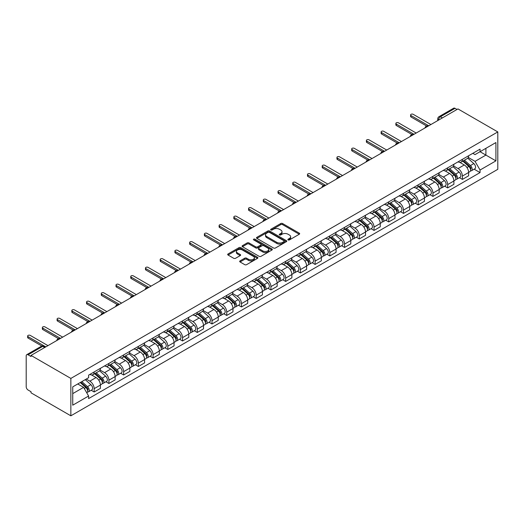 <?xml version="1.0" encoding="UTF-8"?>
<svg xmlns="http://www.w3.org/2000/svg" width="524" height="524" viewBox="0 0 524 524"><rect width="100%" height="100%" fill="white"/><g stroke="black" fill="none" stroke-linecap="round" stroke-linejoin="round"><path stroke-width="0.79" d="M288.135 239.927A0.917 0.531 0 0 0 289.431 239.927L299.276 234.241A1.31 0.76 0 0 0 299.663 233.704A1.31 0.76 0 0 0 299.276 233.167L282.593 223.538A1.31 0.76 0 0 0 280.74 223.538L270.895 229.224A0.917 0.531 0 0 0 270.626 229.597A0.917 0.531 0 0 0 270.895 229.971A0.917 0.531 0 0 0 272.192 229.971L273.469 229.237A4.192 2.424 0 0 1 279.397 229.237L280.785 230.036A4.192 2.424 0 0 1 282.017 231.752A4.192 2.424 0 0 1 280.785 233.462L279.515 234.195A0.917 0.531 0 0 0 279.246 234.575A0.917 0.531 0 0 0 279.515 234.948A0.917 0.531 0 0 0 280.812 234.948L282.082 234.215A4.192 2.424 0 0 1 288.017 234.215L289.405 235.014A4.192 2.424 0 0 1 290.637 236.724A4.192 2.424 0 0 1 289.405 238.44L288.135 239.173A0.917 0.531 0 0 0 287.866 239.547A0.917 0.531 0 0 0 288.135 239.927L288.135 239.173M240.058 260.887A1.31 0.76 0 0 0 239.671 261.417A1.31 0.76 0 0 0 240.058 261.954L244.741 264.659A1.31 0.76 0 0 0 246.588 264.659L257.526 258.345A1.31 0.76 0 0 0 257.913 257.808A1.31 0.76 0 0 0 257.526 257.271L240.844 247.642A1.31 0.76 0 0 0 238.99 247.642L228.058 253.957A1.31 0.76 0 0 0 227.671 254.487A1.31 0.76 0 0 0 228.058 255.024L233.711 258.286A1.31 0.76 0 0 0 235.564 258.286L240.241 255.588A1.31 0.76 0 0 0 240.627 255.05A1.31 0.76 0 0 0 240.241 254.52L237.438 252.896A3.504 2.024 0 0 1 236.416 251.468A3.504 2.024 0 0 1 238.577 249.594A3.504 2.024 0 0 1 242.396 250.033L253.38 256.374A3.504 2.024 0 0 1 254.409 257.808A3.504 2.024 0 0 1 252.241 259.675A3.504 2.024 0 0 1 248.422 259.236L246.588 258.181A1.31 0.76 0 0 0 244.741 258.181L240.058 260.887L240.058 261.954M70.858 378.42L31.014 355.416L457.956 108.92L497.8 131.924L70.858 378.42L70.858 415.814L497.8 169.317L497.8 131.924M273.561 248.016A1.31 0.76 0 0 0 275.414 248.016L286.346 241.702A1.31 0.76 0 0 0 286.733 241.164A1.31 0.76 0 0 0 286.346 240.634L269.67 230.999A1.31 0.76 0 0 0 267.816 230.999L256.878 237.313A1.31 0.76 0 0 0 256.491 237.85A1.31 0.76 0 0 0 256.878 238.387L273.561 248.016M254.048 240.123A0.917 0.531 0 0 1 254.978 240.254L254.978 239.16L271.936 248.952A1.31 0.76 0 0 1 272.323 249.489A1.31 0.76 0 0 1 271.936 250.02L261.004 256.334A1.31 0.76 0 0 1 259.151 256.334L242.468 246.706L247.145 244.02L247.145 242.933L242.468 245.638A1.31 0.76 0 0 0 242.081 246.169A1.31 0.76 0 0 0 242.468 246.706L242.468 245.638M247.145 244.02A1.31 0.76 0 0 1 248.998 244.02L248.998 242.933A1.31 0.76 0 0 0 247.145 242.933M248.998 242.933L255.764 246.837A1.31 0.76 0 0 0 257.618 246.837L260.723 245.049A1.31 0.76 0 0 0 261.109 244.512A1.31 0.76 0 0 0 260.723 243.974L253.682 239.907A0.917 0.531 0 0 1 253.413 239.534A0.917 0.531 0 0 1 253.976 239.049A0.917 0.531 0 0 1 254.978 239.16M31.014 355.416L31.014 356.503L28.086 354.814A2.672 1.539 -120 0 0 26.75 354.683A2.672 1.539 -120 0 0 26.2 355.907L26.2 386.758A2.672 1.539 -120 0 0 28.086 390.026L31.014 391.716L31.014 392.81L70.858 415.814M442.38 117.913L440.396 116.773A2.672 1.539 60 0 0 439.06 116.636L453.692 108.186A2.672 1.539 60 0 1 455.029 108.324L440.396 116.773A2.672 1.539 120 0 0 438.509 120.042L438.509 120.153M457.013 109.464L455.029 108.324M462.397 159.342A6.144 3.544 60 0 1 461.12 162.099L467.356 158.503A6.144 3.544 -120 0 0 468.626 155.746M453.548 165.957L458.055 168.558A6.144 3.544 60 0 1 462.397 176.077L468.626 172.481A6.144 3.544 -120 0 0 464.284 164.955L459.823 162.381M468.626 172.481L468.626 175.802L462.397 179.404L459.404 177.675M461.12 162.099A6.144 3.544 60 0 1 458.1 161.824M462.397 176.077L462.397 179.404M447.666 167.844A6.144 3.544 60 0 1 446.396 170.601L452.625 167.005A6.144 3.544 -120 0 0 453.895 164.248M444.68 186.184L447.666 187.906L453.895 184.31L453.895 180.983A6.144 3.544 -120 0 0 449.553 173.464L445.092 170.883M446.396 170.601A6.144 3.544 60 0 1 443.37 170.326M438.824 174.459L443.324 177.06A6.144 3.544 60 0 1 447.666 184.579L447.666 187.906M432.935 176.352A6.144 3.544 60 0 1 431.665 179.11L437.894 175.507A6.144 3.544 -120 0 0 439.171 172.75M429.949 194.686L432.935 196.408L439.171 192.812L439.171 189.485A6.144 3.544 -120 0 0 434.828 181.966L430.368 179.391M431.665 179.11A6.144 3.544 60 0 1 428.639 178.828M424.093 182.961L428.593 185.562A6.144 3.544 60 0 1 432.935 193.087L432.935 196.408M418.211 184.854A6.144 3.544 60 0 1 416.934 187.612L423.169 184.016A6.144 3.544 -120 0 0 424.44 181.258M415.224 203.188L418.211 204.91L424.44 201.314L424.44 197.993A6.144 3.544 -120 0 0 420.097 190.467L415.637 187.893M416.934 187.612A6.144 3.544 60 0 1 413.914 187.33M409.362 191.47L413.868 194.063A6.144 3.544 60 0 1 418.211 201.589L418.211 204.91M403.48 193.356A6.144 3.544 60 0 1 402.209 196.114L408.438 192.518A6.144 3.544 -120 0 0 409.709 189.76M400.493 211.689L403.48 213.419L409.709 209.816L409.709 206.495A6.144 3.544 -120 0 0 405.366 198.969L400.906 196.395M402.209 196.114A6.144 3.544 60 0 1 399.183 195.838M394.637 199.972L399.137 202.572A6.144 3.544 60 0 1 403.48 210.091L403.48 213.419M388.749 201.858A6.144 3.544 60 0 1 387.478 204.615L393.707 201.019A6.144 3.544 -120 0 0 394.985 198.262M385.762 220.198L388.749 221.921L394.985 218.325L394.985 214.997A6.144 3.544 -120 0 0 390.642 207.478L386.181 204.897M387.478 204.615A6.144 3.544 60 0 1 384.459 204.34M379.907 208.473L384.406 211.074A6.144 3.544 60 0 1 388.749 218.593L388.749 221.921M374.025 210.366A6.144 3.544 60 0 1 372.747 213.124L378.983 209.521A6.144 3.544 -120 0 0 380.254 206.764M371.038 228.7L374.025 230.422L380.254 226.827L380.254 223.499A6.144 3.544 -120 0 0 375.911 215.98L371.451 213.406M372.747 213.124A6.144 3.544 60 0 1 369.728 212.842M365.182 216.975L369.682 219.576A6.144 3.544 60 0 1 374.025 227.095L374.025 230.422M359.294 218.868A6.144 3.544 60 0 1 358.023 221.626L364.252 218.03A6.144 3.544 -120 0 0 365.523 215.272M356.307 237.202L359.294 238.924L365.523 235.328L365.523 232.001A6.144 3.544 -120 0 0 361.18 224.482L356.72 221.907M358.023 221.626A6.144 3.544 60 0 1 354.997 221.344M350.451 225.484L354.951 228.078A6.144 3.544 60 0 1 359.294 235.603L359.294 238.924M344.563 227.37A6.144 3.544 60 0 1 343.292 230.128L349.528 226.532A6.144 3.544 -120 0 0 350.798 223.774M341.576 245.704L344.563 247.433L350.798 243.83L350.798 240.509A6.144 3.544 -120 0 0 346.456 232.983L341.995 230.409M343.292 230.128A6.144 3.544 60 0 1 340.273 229.853M335.72 233.986L340.22 236.586A6.144 3.544 60 0 1 344.563 244.105L344.563 247.433M329.838 235.872A6.144 3.544 60 0 1 328.568 238.63L334.797 235.034A6.144 3.544 -120 0 0 336.067 232.276M326.852 254.212L329.838 255.935L336.067 252.339L336.067 249.011A6.144 3.544 -120 0 0 331.725 241.492L327.264 238.911M328.568 238.63A6.144 3.544 60 0 1 325.542 238.355M320.996 242.488L325.496 245.088A6.144 3.544 60 0 1 329.838 252.607L329.838 255.935M315.107 244.381A6.144 3.544 60 0 1 313.837 247.138L320.066 243.536A6.144 3.544 -120 0 0 321.336 240.778M312.121 262.714L315.107 264.437L321.336 260.841L321.336 257.513A6.144 3.544 -120 0 0 316.994 249.994L312.533 247.42M313.837 247.138A6.144 3.544 60 0 1 310.811 246.856M306.265 250.989L310.765 253.59A6.144 3.544 60 0 1 315.107 261.109L315.107 264.437M300.376 252.882A6.144 3.544 60 0 1 299.106 255.64L305.341 252.037A6.144 3.544 -120 0 0 306.612 249.286M297.39 271.216L300.376 272.938L306.612 269.343L306.612 266.015A6.144 3.544 -120 0 0 302.269 258.496L297.809 255.922M299.106 255.64A6.144 3.544 60 0 1 296.086 255.358M291.534 259.498L296.034 262.092A6.144 3.544 60 0 1 300.376 269.618L300.376 272.938M285.652 261.384A6.144 3.544 60 0 1 284.381 264.142L290.61 260.546A6.144 3.544 -120 0 0 291.881 257.788M282.665 279.718L285.652 281.447L291.881 277.844L291.881 274.524A6.144 3.544 -120 0 0 287.538 266.998L283.078 264.423M284.381 264.142A6.144 3.544 60 0 1 281.355 263.867M276.81 268L281.309 270.6A6.144 3.544 60 0 1 285.652 278.12L285.652 281.447M270.921 269.886A6.144 3.544 60 0 1 269.65 272.644L275.879 269.048A6.144 3.544 -120 0 0 277.15 266.29M267.934 288.226L270.921 289.949L277.157 286.353L277.157 283.026A6.144 3.544 -120 0 0 272.808 275.5L268.353 272.925M269.65 272.644A6.144 3.544 60 0 1 266.624 272.369M262.079 276.502L266.578 279.102A6.144 3.544 60 0 1 270.921 286.621L270.921 289.949M256.19 278.395A6.144 3.544 60 0 1 254.919 281.146L261.155 277.55A6.144 3.544 -120 0 0 262.426 274.792M253.203 296.728L256.197 298.451L262.426 294.855L262.426 291.527A6.144 3.544 -120 0 0 258.083 284.008L253.623 281.434M254.919 281.146A6.144 3.544 60 0 1 251.9 280.871M247.348 285.004L251.847 287.604A6.144 3.544 60 0 1 256.197 295.123L256.197 298.451M241.466 286.897A6.144 3.544 60 0 1 240.195 289.654L246.424 286.052A6.144 3.544 -120 0 0 247.695 283.301M238.479 305.23L241.466 306.953L247.695 303.357L247.695 300.029A6.144 3.544 -120 0 0 243.352 292.51L238.892 289.936M240.195 289.654A6.144 3.544 60 0 1 237.169 289.372M232.623 293.512L237.123 296.106A6.144 3.544 60 0 1 241.466 303.632L241.466 306.953M226.735 295.398A6.144 3.544 60 0 1 225.464 298.156L231.693 294.56A6.144 3.544 -120 0 0 232.97 291.803M223.748 313.732L226.735 315.461L232.97 311.859L232.97 308.538A6.144 3.544 -120 0 0 228.628 301.012L224.167 298.438M225.464 298.156A6.144 3.544 60 0 1 222.438 297.881M217.892 302.014L222.392 304.608A6.144 3.544 60 0 1 226.735 312.134L226.735 315.461M212.01 303.9A6.144 3.544 60 0 1 210.733 306.658L216.969 303.062A6.144 3.544 -120 0 0 218.239 300.304M209.017 322.234L212.01 323.963L218.239 320.367L218.239 317.04A6.144 3.544 -120 0 0 213.897 309.514L209.436 306.94M210.733 306.658A6.144 3.544 60 0 1 207.714 306.383M203.161 310.516L207.668 313.116A6.144 3.544 60 0 1 212.01 320.636L212.01 323.963M197.279 312.409A6.144 3.544 60 0 1 196.009 315.16L202.238 311.564A6.144 3.544 -120 0 0 203.508 308.806M194.293 330.742L197.279 332.465L203.508 328.869L203.508 325.542A6.144 3.544 -120 0 0 199.166 318.022L194.705 315.448M196.009 315.16A6.144 3.544 60 0 1 192.983 314.885M188.437 319.018L192.937 321.618A6.144 3.544 60 0 1 197.279 329.137L197.279 332.465M182.548 320.911A6.144 3.544 60 0 1 181.278 323.668L187.507 320.066A6.144 3.544 -120 0 0 188.784 317.315M179.562 339.244L182.548 340.967L188.784 337.371L188.784 334.043A6.144 3.544 -120 0 0 184.441 326.524L179.981 323.95M181.278 323.668A6.144 3.544 60 0 1 178.252 323.387M173.706 327.526L178.206 330.12A6.144 3.544 60 0 1 182.548 337.646L182.548 340.967M167.824 329.413A6.144 3.544 60 0 1 166.547 332.17L172.782 328.574A6.144 3.544 -120 0 0 174.053 325.817M164.831 347.746L167.824 349.475L174.053 345.873L174.053 342.552A6.144 3.544 -120 0 0 169.711 335.026L165.25 332.452M166.547 332.17A6.144 3.544 60 0 1 163.527 331.895M158.975 336.028L163.481 338.622A6.144 3.544 60 0 1 167.824 346.148L167.824 349.475M153.093 337.914A6.144 3.544 60 0 1 151.822 340.672L158.052 337.076A6.144 3.544 -120 0 0 159.322 334.319M150.106 356.248L153.093 357.977L159.322 354.381L159.322 351.054A6.144 3.544 -120 0 0 154.98 343.528L150.519 340.954M151.822 340.672A6.144 3.544 60 0 1 148.796 340.397M144.251 344.53L148.75 347.13A6.144 3.544 60 0 1 153.093 354.65L153.093 357.977M138.362 346.423A6.144 3.544 60 0 1 137.092 349.174L143.321 345.578A6.144 3.544 -120 0 0 144.598 342.82M135.375 364.756L138.362 366.479L144.598 362.883L144.598 359.556A6.144 3.544 -120 0 0 140.255 352.036L135.795 349.462M137.092 349.174A6.144 3.544 60 0 1 134.065 348.899M129.52 353.032L134.02 355.632A6.144 3.544 60 0 1 138.362 363.152L138.362 366.479M123.638 354.925A6.144 3.544 60 0 1 122.361 357.682L128.596 354.08A6.144 3.544 -120 0 0 129.867 351.329M120.651 373.258L123.638 374.981L129.867 371.385L129.867 368.058A6.144 3.544 -120 0 0 125.524 360.538L121.064 357.964M122.361 357.682A6.144 3.544 60 0 1 119.341 357.401M114.789 361.54L119.295 364.134A6.144 3.544 60 0 1 123.638 371.66L123.638 374.981M108.907 363.427A6.144 3.544 60 0 1 107.636 366.184L113.865 362.588A6.144 3.544 -120 0 0 115.136 359.831M105.92 381.76L108.907 383.489L115.136 379.887L115.136 376.566A6.144 3.544 -120 0 0 110.793 369.04L106.333 366.466M107.636 366.184A6.144 3.544 60 0 1 104.61 365.909M100.064 370.042L104.564 372.636A6.144 3.544 60 0 1 108.907 380.162L108.907 383.489M94.176 371.929A6.144 3.544 60 0 1 92.905 374.686L99.141 371.09A6.144 3.544 -120 0 0 100.412 368.333M91.189 390.262L94.176 391.991L100.412 388.395L100.412 385.068A6.144 3.544 -120 0 0 96.069 377.542L91.608 374.968M92.905 374.686A6.144 3.544 60 0 1 89.886 374.411M86.25 379.068L89.833 381.144A6.144 3.544 60 0 1 94.176 388.664L94.176 391.991M472.825 153.322L475.045 154.6L495.914 142.554L485.905 148.331L485.905 155.091L475.045 161.359L468.279 157.455M72.744 393.622L83.604 387.354L88.608 396.026L72.744 405.183L72.744 386.863L88.608 377.706L88.608 375.145L480.05 149.15L480.05 151.711L495.914 160.868L480.05 170.025L475.045 161.359M495.914 142.554L495.914 160.868M88.608 396.026L88.608 398.587L480.05 172.586L480.05 170.025M83.604 387.354L77.749 383.974M474.135 169.173L480.05 172.586M288.501 240.051L289.405 239.527A4.192 2.424 0 0 0 290.637 237.817L290.637 236.724M282.017 231.752L282.017 232.839A4.192 2.424 0 0 1 280.785 234.556L279.882 235.079M299.256 234.248L282.593 224.626A1.31 0.76 0 0 0 280.74 224.626L271.262 230.102M286.333 241.715L269.67 232.093A1.31 0.76 0 0 0 267.816 232.093L256.898 238.394L256.878 237.313M284.034 241.544A0.917 0.531 0 0 0 284.303 241.164A0.917 0.531 0 0 0 284.034 240.791L269.388 232.342A0.917 0.531 0 0 0 268.091 232.342L266.749 233.114A4.192 2.424 0 0 0 265.517 234.824A4.192 2.424 0 0 0 266.749 236.54L276.757 242.317A4.192 2.424 0 0 0 282.685 242.317L284.034 241.544L284.034 242.632A0.917 0.531 0 0 0 284.303 242.258L284.303 241.164M265.517 234.824L265.517 235.918A4.192 2.424 0 0 0 266.749 237.627L266.749 236.54M284.034 242.632L282.685 243.411A4.192 2.424 0 0 1 276.757 243.411L266.749 237.627M248.998 244.02L255.764 247.931A1.31 0.76 0 0 0 257.618 247.931L260.723 246.136A1.31 0.76 0 0 0 261.109 245.599L261.109 244.512M254.978 240.254L271.917 250.033M262.786 250.891A3.504 2.024 0 0 0 266.605 251.33A3.504 2.024 0 0 0 268.773 249.463A3.504 2.024 0 0 0 267.744 248.029L263.873 245.795A1.31 0.76 0 0 0 262.02 245.795L258.915 247.59A1.31 0.76 0 0 0 258.535 248.121A1.31 0.76 0 0 0 258.915 248.658L262.786 250.891L262.786 251.985A3.504 2.024 0 0 0 266.605 252.424A3.504 2.024 0 0 0 268.773 250.551L268.773 249.463M258.535 248.121L258.535 249.214A1.31 0.76 0 0 0 258.915 249.752L258.915 248.658M262.786 251.985L258.915 249.752M254.409 257.808L254.409 258.895A3.504 2.024 0 0 1 252.241 260.769A3.504 2.024 0 0 1 248.422 260.33L246.588 259.275A1.31 0.76 0 0 0 244.741 259.275L240.077 261.967M236.416 251.468L236.416 252.555A3.504 2.024 0 0 0 237.438 253.989L237.438 252.896M240.228 255.594L237.438 253.989M257.507 258.352L240.844 248.73A1.31 0.76 0 0 0 238.99 248.73L228.071 255.037L228.058 253.957M462.823 161.117L468.823 166.475A3.341 1.926 60 0 1 469.871 171.636L468.626 172.357M462.98 161.261L465.803 162.892M463.426 160.77L470.107 166.73A1.605 0.924 60 0 1 470.604 169.206A1.605 0.924 60 0 1 470.46 169.265M464.428 160.193L470.428 165.551A3.341 1.926 60 0 1 471.476 170.713A3.341 1.926 60 0 1 470.467 170.817M467.775 158.183L473.827 163.586A3.341 1.926 60 0 1 474.875 168.748L471.476 170.713M426.68 126.022L411.032 116.99A1.533 0.884 180 0 1 410.58 116.361L410.58 114.946A1.533 0.884 -0 0 0 411.032 115.568L428.737 125.793M430.905 124.535L413.207 114.317A1.533 0.884 -0 0 0 411.53 114.127A1.533 0.884 -0 0 0 410.58 114.946M448.092 169.625L454.092 174.977A3.341 1.926 60 0 1 455.14 180.138L453.895 180.859M448.249 169.763L451.079 171.394M448.695 169.272L455.376 175.232A1.605 0.924 60 0 1 455.88 177.708A1.605 0.924 60 0 1 455.729 177.767M449.697 168.695L455.697 174.053A3.341 1.926 60 0 1 456.745 179.215A3.341 1.926 60 0 1 455.736 179.319M453.044 166.684L459.096 172.088A3.341 1.926 60 0 1 460.144 177.25L456.745 179.215M433.361 178.127L439.367 183.485A3.341 1.926 60 0 1 440.415 188.647L439.164 189.361M433.525 178.271L436.348 179.902M433.97 177.78L440.645 183.734A1.605 0.924 60 0 1 441.149 186.217A1.605 0.924 60 0 1 441.005 186.269M434.966 177.197L440.972 182.555A3.341 1.926 60 0 1 442.02 187.716A3.341 1.926 60 0 1 441.012 187.821M438.313 175.193L444.372 180.59A3.341 1.926 60 0 1 445.42 185.751L442.02 187.716M418.637 186.629L424.637 191.987A3.341 1.926 60 0 1 425.685 197.148L424.44 197.869M418.794 186.773L421.617 188.404M419.239 186.282L425.92 192.243A1.605 0.924 60 0 1 426.418 194.718A1.605 0.924 60 0 1 426.274 194.777M420.241 185.706L426.241 191.057A3.341 1.926 60 0 1 427.289 196.218A3.341 1.926 60 0 1 426.281 196.33M423.589 183.695L429.641 189.099A3.341 1.926 60 0 1 430.689 194.26L427.289 196.218M411.949 134.524L396.308 125.491A1.533 0.884 180 0 1 395.856 124.863L395.856 123.448A1.533 0.884 -0 0 0 396.308 124.077L414.006 134.295M416.18 133.044L398.476 122.819A1.533 0.884 -0 0 0 396.806 122.629A1.533 0.884 -0 0 0 395.856 123.448M397.225 143.026L381.577 133.993A1.533 0.884 180 0 1 381.125 133.371L381.125 131.95A1.533 0.884 -0 0 0 381.577 132.579L399.281 142.797M401.45 141.546L383.745 131.328A1.533 0.884 -0 0 0 382.075 131.131A1.533 0.884 -0 0 0 381.125 131.95M382.494 151.534L366.846 142.502A1.533 0.884 180 0 1 366.4 141.873L366.4 140.452A1.533 0.884 -0 0 0 366.846 141.08L384.551 151.305M386.719 150.047L369.02 139.829A1.533 0.884 -0 0 0 367.344 139.633A1.533 0.884 -0 0 0 366.4 140.452M403.906 195.131L409.906 200.489A3.341 1.926 60 0 1 410.954 205.65L409.709 206.371M404.063 195.275L406.893 196.906M404.508 194.784L411.189 200.744A1.605 0.924 60 0 1 411.694 203.22A1.605 0.924 60 0 1 411.55 203.279M405.511 194.208L411.51 199.565A3.341 1.926 60 0 1 412.558 204.727A3.341 1.926 60 0 1 411.55 204.832M408.858 192.197L414.91 197.6A3.341 1.926 60 0 1 415.958 202.762L412.558 204.727M389.175 203.639L395.181 208.991A3.341 1.926 60 0 1 396.229 214.152L394.985 214.873M389.339 203.777L392.162 205.408M389.784 203.286L396.458 209.246A1.605 0.924 60 0 1 396.963 211.722A1.605 0.924 60 0 1 396.819 211.781M390.78 202.709L396.786 208.067A3.341 1.926 60 0 1 397.834 213.229A3.341 1.926 60 0 1 396.825 213.334M394.127 200.699L400.185 206.102A3.341 1.926 60 0 1 401.233 211.264L397.834 213.229M367.763 160.036L352.121 151.004A1.533 0.884 180 0 1 351.67 150.375L351.67 148.96A1.533 0.884 -0 0 0 352.121 149.582L369.82 159.807M371.994 158.549L354.289 148.331A1.533 0.884 -0 0 0 352.619 148.141A1.533 0.884 -0 0 0 351.67 148.96M353.038 168.538L337.391 159.506A1.533 0.884 180 0 1 336.939 158.877L336.939 157.462A1.533 0.884 -0 0 0 337.391 158.091L355.095 168.309M357.263 167.058L339.559 156.833A1.533 0.884 -0 0 0 337.888 156.643A1.533 0.884 -0 0 0 336.939 157.462M374.45 212.141L380.45 217.493A3.341 1.926 60 0 1 381.498 222.661L380.254 223.375M374.608 212.286L377.431 213.916M375.053 211.788L381.734 217.748A1.605 0.924 60 0 1 382.238 220.231A1.605 0.924 60 0 1 382.088 220.283M376.055 211.211L382.055 216.569A3.341 1.926 60 0 1 383.103 221.731A3.341 1.926 60 0 1 382.094 221.835M379.402 209.207L385.454 214.604A3.341 1.926 60 0 1 386.502 219.766L383.103 221.731M359.719 220.643L365.719 226.001A3.341 1.926 60 0 1 366.767 231.163L365.523 231.883M359.877 220.787L362.706 222.418M360.329 220.296L367.003 226.257A1.605 0.924 60 0 1 367.507 228.733A1.605 0.924 60 0 1 367.363 228.792M361.324 219.72L367.324 225.071A3.341 1.926 60 0 1 368.372 230.233A3.341 1.926 60 0 1 367.363 230.344M364.671 217.709L370.723 223.113A3.341 1.926 60 0 1 371.771 228.274L368.372 230.233M344.989 229.145L350.995 234.503A3.341 1.926 60 0 1 352.043 239.665L350.798 240.385M345.152 229.289L347.975 230.92M345.598 228.798L352.272 234.759A1.605 0.924 60 0 1 352.776 237.234A1.605 0.924 60 0 1 352.632 237.293M346.593 228.222L352.6 233.573A3.341 1.926 60 0 1 353.648 238.741A3.341 1.926 60 0 1 352.639 238.846M349.94 226.211L355.999 231.615A3.341 1.926 60 0 1 357.047 236.776L353.648 238.741M330.264 237.654L336.264 243.005A3.341 1.926 60 0 1 337.312 248.166L336.067 248.887M330.421 237.791L333.244 239.422M330.867 237.3L337.548 243.26A1.605 0.924 60 0 1 338.052 245.736A1.605 0.924 60 0 1 337.901 245.795M331.869 236.724L337.869 242.081A3.341 1.926 60 0 1 338.917 247.243A3.341 1.926 60 0 1 337.908 247.348M335.216 234.713L341.268 240.116A3.341 1.926 60 0 1 342.316 245.278L338.917 247.243M315.533 246.156L321.533 251.507A3.341 1.926 60 0 1 322.581 256.675L321.336 257.389M315.69 246.293L318.52 247.931M316.142 245.802L322.817 251.762A1.605 0.924 60 0 1 323.321 254.245A1.605 0.924 60 0 1 323.177 254.297M317.138 245.225L323.138 250.583A3.341 1.926 60 0 1 324.186 255.745A3.341 1.926 60 0 1 323.184 255.85M320.485 243.221L326.537 248.618A3.341 1.926 60 0 1 327.585 253.78L324.186 255.745M300.802 254.657L306.809 260.015A3.341 1.926 60 0 1 307.857 265.177L306.612 265.897M300.966 254.802L303.789 256.433M301.411 254.31L308.092 260.271A1.605 0.924 60 0 1 308.59 262.747A1.605 0.924 60 0 1 308.446 262.806M302.413 253.734L308.413 259.085A3.341 1.926 60 0 1 309.461 264.247A3.341 1.926 60 0 1 308.453 264.358M305.754 251.723L311.813 257.127A3.341 1.926 60 0 1 312.861 262.288L309.461 264.247M286.078 263.159L292.078 268.517A3.341 1.926 60 0 1 293.126 273.679L291.881 274.399M286.235 263.303L289.058 264.934M286.68 262.812L293.361 268.773A1.605 0.924 60 0 1 293.866 271.249A1.605 0.924 60 0 1 293.715 271.308M287.683 262.236L293.682 267.587A3.341 1.926 60 0 1 294.73 272.755A3.341 1.926 60 0 1 293.722 272.86M291.03 260.225L297.082 265.629A3.341 1.926 60 0 1 298.13 270.79L294.73 272.755M271.347 271.668L277.347 277.019A3.341 1.926 60 0 1 278.395 282.181L277.15 282.901M271.504 271.805L274.334 273.436M271.956 271.314L278.63 277.275A1.605 0.924 60 0 1 279.135 279.751A1.605 0.924 60 0 1 278.991 279.809M272.952 270.738L278.958 276.096A3.341 1.926 60 0 1 280.006 281.257A3.341 1.926 60 0 1 278.997 281.362M276.299 268.727L282.351 274.131A3.341 1.926 60 0 1 283.399 279.292L280.006 281.257M338.308 177.04L322.66 168.007A1.533 0.884 180 0 1 322.214 167.385L322.214 165.964A1.533 0.884 -0 0 0 322.66 166.593L340.364 176.811M342.532 175.56L324.834 165.342A1.533 0.884 -0 0 0 323.157 165.145A1.533 0.884 -0 0 0 322.214 165.964M323.577 185.548L307.935 176.516A1.533 0.884 180 0 1 307.483 175.887L307.483 174.466A1.533 0.884 -0 0 0 307.935 175.095L325.633 185.319M327.808 184.062L310.103 173.844A1.533 0.884 -0 0 0 308.433 173.647A1.533 0.884 -0 0 0 307.483 174.466M308.852 194.05L293.204 185.018A1.533 0.884 180 0 1 292.752 184.389L292.752 182.974A1.533 0.884 -0 0 0 293.204 183.597L310.909 193.821M313.077 192.563L295.372 182.345A1.533 0.884 -0 0 0 293.702 182.156A1.533 0.884 -0 0 0 292.752 182.974M294.121 202.552L278.473 193.52A1.533 0.884 180 0 1 278.028 192.891L278.028 191.476A1.533 0.884 -0 0 0 278.473 192.105L296.178 202.323M298.353 201.072L280.648 190.847A1.533 0.884 -0 0 0 278.971 190.657A1.533 0.884 -0 0 0 278.028 191.476M279.39 211.054L263.749 202.022A1.533 0.884 180 0 1 263.297 201.399L263.297 199.978A1.533 0.884 -0 0 0 263.749 200.607L281.447 210.825M283.622 209.574L265.917 199.356A1.533 0.884 -0 0 0 264.247 199.159A1.533 0.884 -0 0 0 263.297 199.978M264.666 219.563L249.018 210.53A1.533 0.884 180 0 1 248.566 209.901L248.566 208.48A1.533 0.884 -0 0 0 249.018 209.109L266.723 219.333M268.891 218.076L251.193 207.858A1.533 0.884 -0 0 0 249.516 207.661A1.533 0.884 -0 0 0 248.566 208.48M249.935 228.064L234.287 219.032A1.533 0.884 180 0 1 233.842 218.403L233.842 216.988A1.533 0.884 -0 0 0 234.287 217.611L251.992 227.835M254.166 226.578L236.462 216.36A1.533 0.884 -0 0 0 234.785 216.17A1.533 0.884 -0 0 0 233.842 216.988M235.204 236.566L219.563 227.534A1.533 0.884 180 0 1 219.111 226.905L219.111 225.49A1.533 0.884 -0 0 0 219.563 226.119L237.261 236.337M239.435 235.086L221.731 224.862A1.533 0.884 -0 0 0 220.06 224.672A1.533 0.884 -0 0 0 219.111 225.49M256.622 280.17L262.622 285.521A3.341 1.926 60 0 1 263.67 290.682L262.426 291.403M256.78 280.307L259.603 281.938M257.225 279.816L263.906 285.776A1.605 0.924 60 0 1 264.404 288.259A1.605 0.924 60 0 1 264.26 288.311M258.227 279.24L264.227 284.598A3.341 1.926 60 0 1 265.275 289.759A3.341 1.926 60 0 1 264.266 289.864M261.568 277.235L267.626 282.632A3.341 1.926 60 0 1 268.674 287.794L265.275 289.759M241.892 288.672L247.891 294.029A3.341 1.926 60 0 1 248.939 299.191L247.695 299.911M242.049 288.816L244.872 290.447M242.494 288.324L249.175 294.278A1.605 0.924 60 0 1 249.679 296.761A1.605 0.924 60 0 1 249.529 296.82M243.496 287.748L249.496 293.099A3.341 1.926 60 0 1 250.544 298.261A3.341 1.926 60 0 1 249.535 298.372M246.843 285.737L252.896 291.141A3.341 1.926 60 0 1 253.944 296.302L250.544 298.261M227.161 297.173L233.167 302.531A3.341 1.926 60 0 1 234.215 307.693L232.964 308.413M227.324 297.318L230.147 298.949M227.77 296.826L234.444 302.787A1.605 0.924 60 0 1 234.948 305.263A1.605 0.924 60 0 1 234.804 305.322M228.765 296.25L234.772 301.601A3.341 1.926 60 0 1 235.82 306.769A3.341 1.926 60 0 1 234.811 306.874M232.112 294.239L238.165 299.643A3.341 1.926 60 0 1 239.213 304.804L235.82 306.769M212.436 305.682L218.436 311.033A3.341 1.926 60 0 1 219.484 316.195L218.239 316.915M212.593 305.82L215.416 307.45M213.039 305.328L219.72 311.289A1.605 0.924 60 0 1 220.218 313.765A1.605 0.924 60 0 1 220.073 313.824M214.041 304.752L220.041 310.11A3.341 1.926 60 0 1 221.089 315.271A3.341 1.926 60 0 1 220.08 315.376M217.388 302.741L223.44 308.145A3.341 1.926 60 0 1 224.488 313.306L221.089 315.271M197.705 314.184L203.705 319.535A3.341 1.926 60 0 1 204.753 324.697L203.508 325.417M197.862 314.321L200.692 315.952M198.308 313.83L204.989 319.791A1.605 0.924 60 0 1 205.493 322.267A1.605 0.924 60 0 1 205.343 322.326M199.31 313.254L205.31 318.612A3.341 1.926 60 0 1 206.358 323.773A3.341 1.926 60 0 1 205.349 323.878M202.657 311.249L208.709 316.647A3.341 1.926 60 0 1 209.757 321.808L206.358 323.773M182.974 322.686L188.981 328.044A3.341 1.926 60 0 1 190.029 333.205L188.778 333.919M183.138 322.83L185.961 324.461M183.583 322.339L190.258 328.293A1.605 0.924 60 0 1 190.762 330.775A1.605 0.924 60 0 1 190.618 330.834M184.579 321.762L190.585 327.114A3.341 1.926 60 0 1 191.633 332.275A3.341 1.926 60 0 1 190.625 332.386M187.926 319.751L193.985 325.155A3.341 1.926 60 0 1 195.033 330.317L191.633 332.275M220.48 245.068L204.832 236.036A1.533 0.884 180 0 1 204.38 235.414L204.38 233.992A1.533 0.884 -0 0 0 204.832 234.621L222.536 244.839M224.704 243.588L207.006 233.363A1.533 0.884 -0 0 0 205.329 233.173A1.533 0.884 -0 0 0 204.38 233.992M205.749 253.577L190.101 244.544A1.533 0.884 180 0 1 189.655 243.915L189.655 242.494A1.533 0.884 -0 0 0 190.101 243.123L207.805 253.347M209.98 252.09L192.275 241.872A1.533 0.884 -0 0 0 190.598 241.675A1.533 0.884 -0 0 0 189.655 242.494M191.024 262.079L175.376 253.046A1.533 0.884 180 0 1 174.924 252.417L174.924 251.003A1.533 0.884 -0 0 0 175.376 251.625L193.074 261.849M195.249 260.592L177.544 250.374A1.533 0.884 -0 0 0 175.874 250.184A1.533 0.884 -0 0 0 174.924 251.003M176.293 270.581L160.645 261.548A1.533 0.884 180 0 1 160.193 260.919L160.193 259.504A1.533 0.884 -0 0 0 160.645 260.133L178.35 270.351M180.518 269.1L162.82 258.876A1.533 0.884 -0 0 0 161.143 258.686A1.533 0.884 -0 0 0 160.193 259.504M161.562 279.082L145.914 270.05A1.533 0.884 180 0 1 145.469 269.428L145.469 268.006A1.533 0.884 -0 0 0 145.914 268.635L163.619 278.853M165.794 277.602L148.089 267.378A1.533 0.884 -0 0 0 146.419 267.188A1.533 0.884 -0 0 0 145.469 268.006M146.838 287.591L131.19 278.558A1.533 0.884 180 0 1 130.738 277.93L130.738 276.508A1.533 0.884 -0 0 0 131.19 277.137L148.895 287.362M151.063 286.104L133.358 275.886A1.533 0.884 -0 0 0 131.688 275.69A1.533 0.884 -0 0 0 130.738 276.508M168.25 331.188L174.25 336.546A3.341 1.926 60 0 1 175.298 341.707L174.053 342.427M168.407 331.332L171.23 332.963M168.852 330.841L175.533 336.801A1.605 0.924 60 0 1 176.031 339.277A1.605 0.924 60 0 1 175.887 339.336M169.855 330.264L175.854 335.615A3.341 1.926 60 0 1 176.902 340.777A3.341 1.926 60 0 1 175.894 340.888M173.202 328.253L179.254 333.657A3.341 1.926 60 0 1 180.302 338.818L176.902 340.777M132.107 296.093L116.459 287.06A1.533 0.884 180 0 1 116.014 286.432L116.014 285.017A1.533 0.884 -0 0 0 116.459 285.639L134.164 295.863M136.332 294.606L118.634 284.388A1.533 0.884 -0 0 0 116.957 284.198A1.533 0.884 -0 0 0 116.014 285.017M153.519 339.696L159.519 345.047A3.341 1.926 60 0 1 160.567 350.209L159.322 350.929M153.676 339.834L156.506 341.465M154.122 339.342L160.803 345.303A1.605 0.924 60 0 1 161.307 347.779A1.605 0.924 60 0 1 161.163 347.838M155.124 338.766L161.123 344.124A3.341 1.926 60 0 1 162.171 349.285A3.341 1.926 60 0 1 161.163 349.39M158.471 336.755L164.523 342.159A3.341 1.926 60 0 1 165.571 347.32L162.171 349.285M117.376 304.595L101.735 295.562A1.533 0.884 180 0 1 101.283 294.933L101.283 293.519A1.533 0.884 -0 0 0 101.735 294.147L119.433 304.365M121.607 303.114L103.903 292.89A1.533 0.884 -0 0 0 102.232 292.7A1.533 0.884 -0 0 0 101.283 293.519M138.788 348.198L144.794 353.549A3.341 1.926 60 0 1 145.842 358.711L144.591 359.431M138.952 348.336L141.775 349.966M139.397 347.844L146.072 353.805A1.605 0.924 60 0 1 146.576 356.281A1.605 0.924 60 0 1 146.432 356.34M140.393 347.268L146.399 352.626A3.341 1.926 60 0 1 147.447 357.787A3.341 1.926 60 0 1 146.438 357.892M143.74 345.264L149.798 350.661A3.341 1.926 60 0 1 150.847 355.822L147.447 357.787M102.652 313.097L87.004 304.064A1.533 0.884 180 0 1 86.552 303.442L86.552 302.021A1.533 0.884 -0 0 0 87.004 302.649L104.708 312.867M106.876 311.616L89.172 301.392A1.533 0.884 -0 0 0 87.501 301.202A1.533 0.884 -0 0 0 86.552 302.021M124.064 356.7L130.063 362.058A3.341 1.926 60 0 1 131.111 367.219L129.867 367.933M124.221 356.844L127.044 358.475M124.666 356.353L131.347 362.307A1.605 0.924 60 0 1 131.852 364.789A1.605 0.924 60 0 1 131.701 364.848M125.668 355.776L131.668 361.128A3.341 1.926 60 0 1 132.716 366.289A3.341 1.926 60 0 1 131.707 366.4M129.015 353.766L135.068 359.169A3.341 1.926 60 0 1 136.116 364.331L132.716 366.289M87.921 321.605L72.273 312.566A1.533 0.884 180 0 1 71.827 311.944L71.827 310.522A1.533 0.884 -0 0 0 72.273 311.151L89.977 321.369M92.145 320.118L74.447 309.9A1.533 0.884 -0 0 0 72.77 309.704A1.533 0.884 -0 0 0 71.827 310.522M109.333 365.202L115.332 370.56A3.341 1.926 60 0 1 116.38 375.721L115.136 376.442M109.49 365.346L112.319 366.977M109.935 364.855L116.616 370.815A1.605 0.924 60 0 1 117.121 373.291A1.605 0.924 60 0 1 116.976 373.35M110.937 364.278L116.937 369.63A3.341 1.926 60 0 1 117.985 374.791A3.341 1.926 60 0 1 116.976 374.902M114.284 362.267L120.337 367.671A3.341 1.926 60 0 1 121.385 372.833L117.985 374.791M73.19 330.107L57.548 321.074A1.533 0.884 180 0 1 57.096 320.446L57.096 319.031A1.533 0.884 -0 0 0 57.548 319.653L75.246 329.878M77.421 328.62L59.716 318.402A1.533 0.884 -0 0 0 58.046 318.212A1.533 0.884 -0 0 0 57.096 319.031M94.602 373.71L100.608 379.062A3.341 1.926 60 0 1 101.656 384.223L100.412 384.944M94.765 373.848L97.588 375.479M95.211 373.357L101.885 379.317A1.605 0.924 60 0 1 102.39 381.793A1.605 0.924 60 0 1 102.246 381.852M96.206 372.78L102.213 378.138A3.341 1.926 60 0 1 103.261 383.299A3.341 1.926 60 0 1 102.252 383.404M99.553 370.769L105.612 376.173A3.341 1.926 60 0 1 106.66 381.334L103.261 383.299M58.465 338.609L42.817 329.576A1.533 0.884 180 0 1 42.365 328.948L42.365 327.533A1.533 0.884 -0 0 0 42.817 328.162L60.522 338.38M62.69 337.129L44.985 326.904A1.533 0.884 -0 0 0 43.315 326.714A1.533 0.884 -0 0 0 42.365 327.533M80.244 382.54L85.877 387.564A3.341 1.926 60 0 1 86.925 392.725L86.761 392.823M80.296 382.507L82.858 383.981M80.847 382.186L87.161 387.819A1.605 0.924 60 0 1 87.665 390.295A1.605 0.924 60 0 1 87.515 390.354M81.849 381.61L87.482 386.64A3.341 1.926 60 0 1 88.53 391.801A3.341 1.926 60 0 1 87.521 391.906M85.248 379.651L90.881 384.675A3.341 1.926 60 0 1 91.929 389.836L88.53 391.801M41.848 346.023L28.086 338.078A1.533 0.884 180 0 1 27.641 337.456L27.641 336.035A1.533 0.884 -0 0 0 28.086 336.663L45.791 346.881M47.966 345.63L30.261 335.406A1.533 0.884 -0 0 0 28.584 335.216A1.533 0.884 -0 0 0 27.641 336.035M438.601 120.094L438.509 120.042A2.672 1.539 0 0 1 437.723 118.948L437.723 120.599M108.907 380.162L115.136 376.566M123.638 371.66L129.867 368.058M138.362 363.152L144.598 359.556M153.093 354.65L159.322 351.054M167.824 346.148L174.053 342.552M182.548 337.646L188.784 334.043M197.279 329.137L203.508 325.542M212.01 320.636L218.239 317.04M226.735 312.134L232.97 308.538M241.466 303.632L247.695 300.029M256.197 295.123L262.426 291.527M270.921 286.621L277.157 283.026M285.652 278.12L291.881 274.524M300.376 269.618L306.612 266.015M315.107 261.109L321.336 257.513M329.838 252.607L336.067 249.011M344.563 244.105L350.798 240.509M359.294 235.603L365.523 232.001M374.025 227.095L380.254 223.499M388.749 218.593L394.985 214.997M403.48 210.091L409.709 206.495M418.211 201.589L424.44 197.993M432.935 193.087L439.171 189.485M447.666 184.579L453.895 180.983M94.176 388.664L100.412 385.068M89.833 381.144L96.069 377.542M104.564 372.636L110.793 369.04M119.295 364.134L125.524 360.538M134.02 355.632L140.255 352.036M148.75 347.13L154.98 343.528M163.481 338.622L169.711 335.026M178.206 330.12L184.441 326.524M192.937 321.618L199.166 318.022M207.668 313.116L213.897 309.514M222.392 304.608L228.628 301.012M237.123 296.106L243.352 292.51M251.847 287.604L258.083 284.008M266.578 279.102L272.808 275.5M281.309 270.6L287.538 266.998M296.034 262.092L302.269 258.496M310.765 253.59L316.994 249.994M325.496 245.088L331.725 241.492M340.22 236.586L346.456 232.983M354.951 228.078L361.18 224.482M369.682 219.576L375.911 215.98M384.406 211.074L390.642 207.478M399.137 202.572L405.366 198.969M413.868 194.063L420.097 190.467M428.593 185.562L434.828 181.966M443.324 177.06L449.553 173.464M458.055 168.558L464.284 164.955M428.147 126.133A2.672 1.539 120 0 0 426.968 126.815M413.416 134.635A2.672 1.539 120 0 0 412.237 135.316M398.685 143.137A2.672 1.539 120 0 0 397.506 143.818M383.961 151.646A2.672 1.539 120 0 0 382.782 152.327M369.23 160.148A2.672 1.539 120 0 0 368.051 160.829M354.499 168.649A2.672 1.539 120 0 0 353.32 169.331M339.775 177.151A2.672 1.539 120 0 0 338.596 177.833M325.044 185.66A2.672 1.539 120 0 0 323.865 186.341M310.313 194.162A2.672 1.539 120 0 0 309.134 194.843M295.588 202.664A2.672 1.539 120 0 0 294.409 203.345M280.857 211.165A2.672 1.539 120 0 0 279.678 211.847M266.133 219.674A2.672 1.539 120 0 0 264.954 220.355M251.402 228.176A2.672 1.539 120 0 0 250.223 228.857M236.671 236.678A2.672 1.539 120 0 0 235.492 237.359M221.947 245.18A2.672 1.539 120 0 0 220.768 245.861M207.216 253.688A2.672 1.539 120 0 0 206.037 254.369M192.485 262.19A2.672 1.539 120 0 0 191.306 262.871M177.76 270.692A2.672 1.539 120 0 0 176.581 271.373M163.03 279.194A2.672 1.539 120 0 0 161.851 279.875M148.299 287.702A2.672 1.539 120 0 0 147.12 288.377M133.574 296.204A2.672 1.539 120 0 0 132.395 296.885M118.843 304.706A2.672 1.539 120 0 0 117.664 305.387M104.112 313.208A2.672 1.539 120 0 0 102.933 313.889M89.388 321.716A2.672 1.539 120 0 0 88.209 322.391M74.657 330.218A2.672 1.539 120 0 0 73.478 330.899M59.926 338.72A2.672 1.539 120 0 0 58.747 339.401M44.704 347.51L42.726 346.364L28.086 354.814M45.49 347.058L44.055 346.233A2.672 1.539 120 0 0 42.726 346.364A2.672 1.539 60 0 0 41.389 346.233L26.75 354.683M289.405 239.527L289.405 238.44M279.515 234.948L279.515 234.195M280.785 234.556L280.785 233.462M270.895 229.971L270.895 229.224M280.74 224.626L280.74 223.538M282.593 224.626L282.593 223.538M299.276 234.241L299.276 233.167M267.816 232.093L267.816 230.999M269.67 232.093L269.67 230.999M286.346 241.702L286.346 240.634M276.757 243.411L276.757 242.317M282.685 243.411L282.685 242.317M255.764 247.931L255.764 246.837M257.618 247.931L257.618 246.837M260.723 246.136L260.723 245.049M271.936 250.02L271.936 248.952M244.741 259.275L244.741 258.181M246.588 259.275L246.588 258.181M248.422 260.33L248.422 259.236M240.241 255.588L240.241 254.52M238.99 248.73L238.99 247.642M240.844 248.73L240.844 247.642M257.526 258.345L257.526 257.271M468.823 166.475L466.95 167.556M470.938 168.473L470.336 168.82M473.827 163.586L470.428 165.551M411.032 115.568L411.032 116.99M454.092 174.977L452.225 176.057M456.208 176.974L455.611 177.322M459.096 172.088L455.697 174.053M439.367 183.485L437.494 184.559M441.483 185.483L440.881 185.83M444.372 180.59L440.972 182.555M424.637 191.987L422.763 193.068M426.752 193.985L426.15 194.332M429.641 189.099L426.241 191.057M396.308 124.077L396.308 125.491M381.577 132.579L381.577 133.993M366.846 141.08L366.846 142.502M409.906 200.489L408.039 201.57M412.028 202.487L411.425 202.834M414.91 197.6L411.51 199.565M395.181 208.991L393.308 210.072M397.297 210.989L396.694 211.336M400.185 206.102L396.786 208.067M352.121 149.582L352.121 151.004M337.391 158.091L337.391 159.506M380.45 217.493L378.577 218.573M382.566 219.497L381.963 219.844M385.454 214.604L382.055 216.569M365.719 226.001L363.853 227.082M367.841 227.999L367.239 228.346M370.723 223.113L367.324 225.071M350.995 234.503L349.122 235.584M353.111 236.501L352.508 236.848M355.999 231.615L352.6 233.573M336.264 243.005L334.391 244.086M338.38 245.003L337.777 245.35M341.268 240.116L337.869 242.081M321.533 251.507L319.666 252.588M323.655 253.511L323.053 253.858M326.537 248.618L323.138 250.583M306.809 260.015L304.935 261.096M308.924 262.013L308.322 262.36M311.813 257.127L308.413 259.085M292.078 268.517L290.204 269.598M294.193 270.515L293.591 270.862M297.082 265.629L293.682 267.587M277.347 277.019L275.48 278.1M279.469 279.017L278.866 279.364M282.351 274.131L278.958 276.096M322.66 166.593L322.66 168.007M307.935 175.095L307.935 176.516M293.204 183.597L293.204 185.018M278.473 192.105L278.473 193.52M263.749 200.607L263.749 202.022M249.018 209.109L249.018 210.53M234.287 217.611L234.287 219.032M219.563 226.119L219.563 227.534M262.622 285.521L260.749 286.602M264.738 287.525L264.135 287.873M267.626 282.632L264.227 284.598M247.891 294.029L246.018 295.11M250.007 296.027L249.411 296.374M252.896 291.141L249.496 293.099M233.167 302.531L231.294 303.612M235.283 304.529L234.68 304.876M238.165 299.643L234.772 301.601M218.436 311.033L216.563 312.114M220.552 313.031L219.949 313.378M223.44 308.145L220.041 310.11M203.705 319.535L201.838 320.616M205.821 321.539L205.225 321.887M208.709 316.647L205.31 318.612M188.981 328.044L187.107 329.124M191.096 330.041L190.494 330.389M193.985 325.155L190.585 327.114M204.832 234.621L204.832 236.036M190.101 243.123L190.101 244.544M175.376 251.625L175.376 253.046M160.645 260.133L160.645 261.548M145.914 268.635L145.914 270.05M131.19 277.137L131.19 278.558M174.25 336.546L172.376 337.626M176.365 338.543L175.763 338.89M179.254 333.657L175.854 335.615M116.459 285.639L116.459 287.06M159.519 345.047L157.652 346.128M161.634 347.045L161.038 347.392M164.523 342.159L161.123 344.124M101.735 294.147L101.735 295.562M144.794 353.549L142.921 354.63M146.91 355.547L146.307 355.901M149.798 350.661L146.399 352.626M87.004 302.649L87.004 304.064M130.063 362.058L128.19 363.139M132.179 364.056L131.576 364.403M135.068 359.169L131.668 361.128M72.273 311.151L72.273 312.566M115.332 370.56L113.466 371.64M117.455 372.557L116.852 372.905M120.337 367.671L116.937 369.63M57.548 319.653L57.548 321.074M100.608 379.062L98.735 380.142M102.724 381.059L102.121 381.406M105.612 376.173L102.213 378.138M42.817 328.162L42.817 329.576M85.877 387.564L84.266 388.5M87.993 389.561L87.39 389.915M90.881 384.675L87.482 386.64M28.086 336.663L28.086 338.078M428.37 126.002A2.672 2.672 0 0 0 424.944 127.98M413.646 134.504A2.672 2.672 0 0 0 410.22 136.482M398.915 143.006A2.672 2.672 0 0 0 395.489 144.984M384.184 151.515A2.672 2.672 0 0 0 380.758 153.493M369.459 160.017A2.672 2.672 0 0 0 366.034 161.995M354.728 168.518A2.672 2.672 0 0 0 351.303 170.497M339.997 177.02A2.672 2.672 0 0 0 336.572 178.998M325.273 185.529A2.672 2.672 0 0 0 321.847 187.507M310.542 194.031A2.672 2.672 0 0 0 307.116 196.009M295.811 202.533A2.672 2.672 0 0 0 292.385 204.511M281.087 211.034A2.672 2.672 0 0 0 277.661 213.013M266.356 219.543A2.672 2.672 0 0 0 262.93 221.521M251.631 228.045A2.672 2.672 0 0 0 248.199 230.023M236.9 236.547A2.672 2.672 0 0 0 233.475 238.525M222.169 245.049A2.672 2.672 0 0 0 218.744 247.027M207.445 253.557A2.672 2.672 0 0 0 204.013 255.535M192.714 262.059A2.672 2.672 0 0 0 189.288 264.037M177.983 270.561A2.672 2.672 0 0 0 174.558 272.539M163.259 279.063A2.672 2.672 0 0 0 159.833 281.041M148.528 287.571A2.672 2.672 0 0 0 145.102 289.549M133.797 296.073A2.672 2.672 0 0 0 130.371 298.051M119.072 304.575A2.672 2.672 0 0 0 115.647 306.553M104.342 313.077A2.672 2.672 0 0 0 100.916 315.055M89.611 321.585A2.672 2.672 0 0 0 86.185 323.563M74.886 330.087A2.672 2.672 0 0 0 71.46 332.065M60.155 338.589A2.672 2.672 0 0 0 56.73 340.567M44.055 346.233A2.672 2.672 0 0 0 41.389 346.233M439.06 116.636A2.672 2.672 0 0 0 437.723 118.948"/></g></svg>
